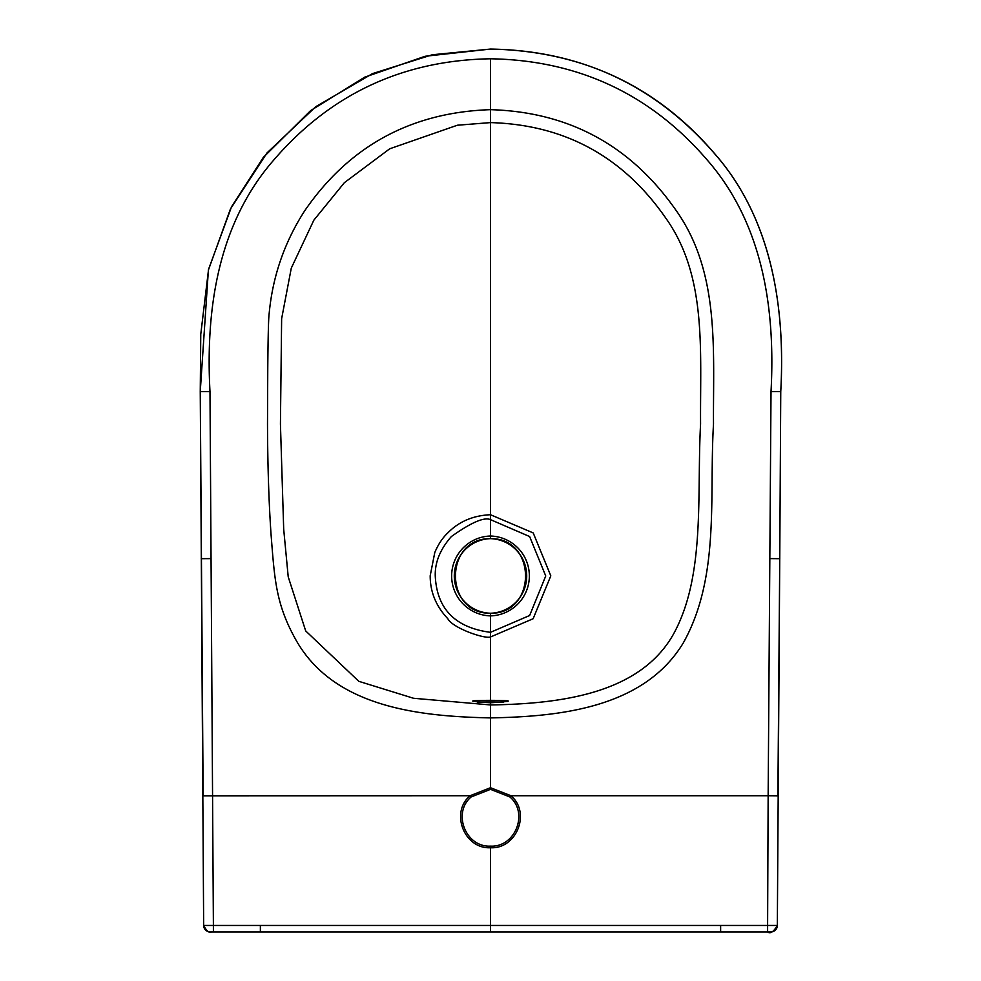 <?xml version="1.0" encoding="UTF-8"?>
<svg xmlns="http://www.w3.org/2000/svg" width="981" height="981" viewBox="0 0 981 981"><rect width="100%" height="100%" fill="white"/><g stroke="black" fill="none" stroke-linecap="round" stroke-linejoin="round"><path stroke-width="1.47" d="M471.199 796.915L470.095 795.726L203.141 795.812L200.247 391.578L208.389 270.082L230.425 209.014L266.967 152.962L315.735 106.708L372.547 73.6L432.314 54.752L490.5 49.062L425.104 56.273L364.736 77.156L310.707 110.546L263.3 157.426L231.491 206.868L208.561 269.297L200.762 334.313L200.247 391.578L209.983 391.591L213.392 925.463L490.5 925.463L490.5 847.743C464.246 849.178 449.923 812.476 470.095 795.726L490.5 787.718L510.905 795.726C531.113 812.501 516.693 849.203 490.5 847.743L490.5 846.125C515.307 847.474 528.906 812.808 509.801 796.915L490.5 789.349L471.199 796.915C452.094 812.808 465.693 847.474 490.5 846.125C515.307 847.474 528.906 812.808 509.801 796.915L490.5 789.349L471.199 796.915C452.094 812.808 465.693 847.474 490.5 846.125M509.801 796.915L510.905 795.726L768.148 795.726L771.017 391.615C775.346 311.345 763.856 225.471 708 160.909C651.041 94.323 578.545 60.282 490.5 58.786C402.455 60.282 329.959 94.323 273 160.909C217.144 225.471 205.654 311.345 209.983 391.591M490.5 58.786L490.5 122.6L457.367 125.225L389.702 148.793L344.368 182.687L313.846 220.173L291.283 268.132L281.633 318.715L280.431 423.976L283.693 529.188L288.218 576.853L305.692 630.93L358.825 681.329L413.553 698.276L490.5 704.947L490.5 717.896C418.936 716.424 334.227 707.362 296.164 640.36C275.686 604.026 274.631 579.366 271.038 534.289C268.843 502.297 267.666 465.534 267.494 423.988L267.764 368.77C267.85 360.052 268.181 319.647 269.15 313.675C272.595 276.593 284.416 242.332 304.613 210.915C349.199 146.022 411.174 112.275 490.5 109.664C568.22 111.932 629.655 144.918 674.805 208.61C720.508 271.443 712.979 350.376 713.506 424C709.079 496.975 720.177 576.84 683.377 642.776C643.879 708.27 559.256 716.608 490.5 717.896L490.5 789.349M490.5 536.018A39.939 39.939 90 0 1 529.348 575.957A39.939 39.939 90 0 1 490.5 615.884A39.939 39.939 90 0 1 451.652 575.957A39.939 39.939 90 0 1 490.5 536.018L490.5 519.648L529.63 536.533L545.743 575.97L529.642 615.504L490.5 632.328C455.258 627.717 436.839 608.919 435.257 575.957C434.828 562.407 440.199 549.262 451.37 536.546C471.199 522.468 484.246 516.828 490.5 519.648L490.5 514.731C473.173 515.479 458.949 521.536 447.814 532.904C442.517 537.882 438.164 544.443 434.767 552.585L430.193 575.749C430.144 591.886 436.018 606.197 447.814 618.704C452.474 627.95 484.418 639.158 490.5 636.976L490.5 613.248C443.792 614.118 443.829 537.772 490.5 538.655L490.5 536.055M490.5 613.248L490.5 613.248C537.208 614.118 537.171 537.772 490.5 538.655L490.5 538.655A37.315 37.315 -90 0 0 454.289 575.957A37.315 37.315 -90 0 0 490.5 613.248A37.315 37.315 -90 0 0 526.711 575.957A37.315 37.315 -90 0 0 490.5 538.655M507.839 701.39L490.488 702.776L490.5 704.947C559.489 703.818 639.87 694.266 673.591 633.922C705.572 575.553 696.731 495.368 700.569 423.951C700.054 349.886 707.154 276.102 665.707 218.003C622.996 156.531 564.602 124.734 490.5 122.6L490.5 514.731L533.21 532.928L550.807 575.847L533.149 618.729L490.5 636.976L490.5 700.336C514.203 700.471 514.203 701.28 490.5 702.788C466.809 701.28 466.809 700.471 490.5 700.336L490.5 701.967L477.281 702.04M490.5 931.95L770.845 931.95A6.487 6.475 -90 0 0 777.332 925.475L779.748 558.692L777.884 795.812L768.148 795.726L767.608 925.463L490.5 925.463L490.5 931.95L260.37 931.95L442.382 931.95M260.37 925.463L260.37 931.95L210.155 931.95A6.487 6.475 -90 0 1 203.668 925.475L213.392 925.463L213.392 931.95C211.087 930.503 209.505 936.254 203.656 925.475L200.247 391.566M780.753 391.578C785.266 311.97 773.31 220.897 715.419 154.63C656.228 85.703 581.255 50.522 490.5 49.062C581.733 50.877 656.399 85.69 714.499 153.502C773.114 220.063 785.192 310.45 780.753 391.566L779.76 558.692L780.753 391.578M538.63 931.95L632.022 931.95M503.731 702.04L490.5 701.967M529.581 931.95L643.193 931.95M337.881 931.95L451.407 931.95M210.976 558.618L201.252 558.68M260.37 931.95L213.392 931.95L260.37 931.95M771.017 391.578L780.753 391.566M720.63 925.463L720.63 931.95L767.608 931.95L767.608 925.463L777.332 925.475C773.58 931.876 770.33 934.035 767.608 931.95M770.024 558.606L779.748 558.692M260.701 931.95L349.052 931.95M490.488 702.788L473.173 701.403"/></g></svg>
